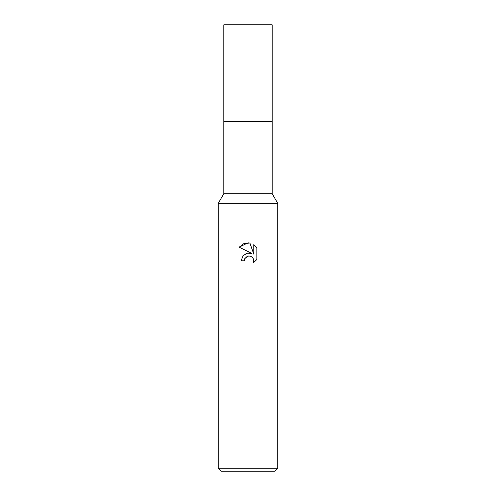 <?xml version="1.0" encoding="UTF-8"?>
<svg xmlns="http://www.w3.org/2000/svg" width="496" height="496" viewBox="0 0 496 496"><rect width="100%" height="100%" fill="white"/><g stroke="black" fill="none" stroke-linecap="round" stroke-linejoin="round"><path stroke-width="0.74" d="M218.24 468.224L218.24 203.36L277.76 203.36L218.24 203.36L223.82 193.694L223.82 121.52L272.18 121.52L272.18 193.694L277.76 203.36L277.76 468.224L218.24 468.224L221.216 471.2L274.784 471.2L277.76 468.224M223.82 121.52L272.18 121.52L223.82 121.52L223.82 24.8L272.18 24.8L272.18 121.52M223.82 193.694L272.18 193.694M256.841 247.733L253.778 244.64L256.841 247.733L256.841 259.476L253.289 262.88L253.791 260.753L253.425 258.931L252.402 257.393L250.858 256.364L249.035 255.998L248 256.116L244.782 258.627L244.28 260.784L241.155 260.784L243.096 255.564L248 252.96L251.788 253.419L239.159 247.194L248 242.835L249.916 243.04L253.778 254.15L253.778 244.633M244.28 260.784L244.602 259.042M244.782 258.627L247.219 256.358L249.035 255.998L250.858 256.364L252.402 257.393L253.425 258.931L253.791 260.753L253.289 262.874L256.841 259.47M251.788 253.419L246.81 253.208L242.705 256.048M249.916 243.04L243.908 243.567L239.159 247.194"/></g></svg>
